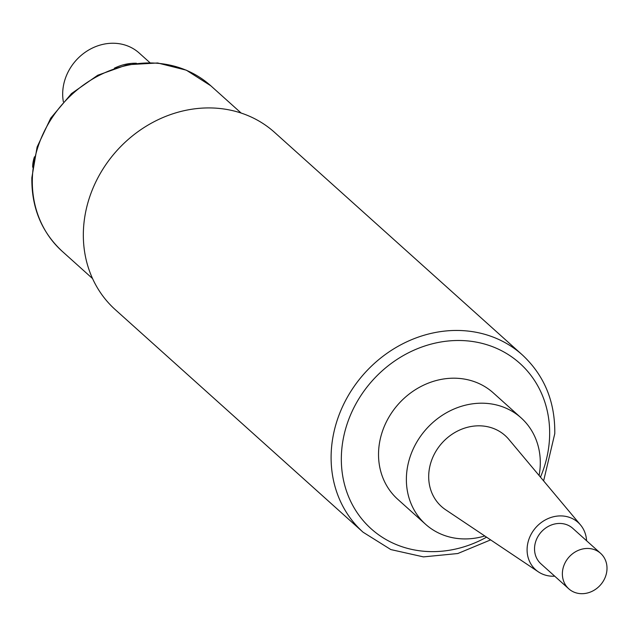 <?xml version="1.0" encoding="UTF-8"?>
<svg xmlns="http://www.w3.org/2000/svg" width="637" height="637" viewBox="0 0 637 637"><rect width="100%" height="100%" fill="white"/><g stroke="black" fill="none" stroke-linecap="round" stroke-linejoin="round"><path stroke-width="0.96" d="M521.106 417.872L493.269 392.87A71.495 63.071 131.9 0 0 421.025 386.452A71.495 63.071 131.9 0 0 378.553 452.581A71.495 63.071 131.9 0 0 397.719 499.257L425.556 524.259A71.495 63.071 -48.1 0 1 406.398 477.583A71.495 63.071 131.9 0 1 448.862 411.454A71.495 63.071 131.9 0 1 521.106 417.872A71.495 63.071 131.9 0 1 540.272 464.548A71.495 63.071 -48.1 0 1 539.093 475.505M543.616 480.895L554.779 433.646C555.193 401.724 544.38 375.48 522.332 354.905L274.571 132.377A119.167 105.121 131.9 0 0 154.154 121.691A119.167 105.121 131.9 0 0 83.375 231.9A119.167 105.121 131.9 0 0 115.321 309.693L363.082 532.213L390.855 549.58L423.462 556.889L457.788 553.529L490.633 539.889M114.349 68.207A47.664 42.05 -48.1 0 1 136.422 63.262M63.35 101.729A47.664 42.05 -48.1 0 1 62.697 92.835A47.664 42.05 -48.1 0 1 91.011 48.746A47.664 42.05 -48.1 0 1 139.177 53.022L149.799 62.569M32.662 167.205A31.778 28.028 -48.1 0 1 32.67 166.464A31.778 28.028 -48.1 0 1 34.47 156.798M484.789 535.972A71.495 63.071 -48.1 0 1 425.556 524.259M445.637 509.759A47.664 42.05 -48.1 0 1 428.709 475.409A47.664 42.05 131.9 0 1 459.651 430.047A47.664 42.05 131.9 0 1 508.844 439.387L580.522 524.952A31.778 28.028 131.9 0 0 547.724 518.733A31.778 28.028 131.9 0 0 527.102 548.967A31.778 28.028 -48.1 0 0 538.384 571.867L445.637 509.759M554.723 576.19A31.778 28.028 -48.1 0 1 538.384 571.867M586.573 540.725A31.778 28.028 131.9 0 0 580.522 524.952M600.611 553.346L572.774 528.344A23.832 21.021 131.9 0 0 557.479 523.55A23.832 21.021 131.9 0 0 536.394 539.666A23.832 21.021 131.9 0 0 540.924 563.801L568.761 588.803A23.832 21.021 131.9 0 0 584.057 593.588A23.832 21.021 131.9 0 0 605.15 577.472A23.832 21.021 131.9 0 0 600.611 553.346A23.832 21.021 131.9 0 0 585.315 548.561A23.832 21.021 131.9 0 0 564.231 564.677A23.832 21.021 131.9 0 0 568.761 588.803M540.471 477.145A111.22 98.114 131.9 0 0 549.62 435.923A111.22 98.114 131.9 0 0 448.432 340.978A111.22 98.114 131.9 0 0 341.368 456.203A111.22 98.114 131.9 0 0 486.564 537.166M522.332 354.905A119.167 105.121 131.9 0 0 401.923 344.219A119.167 105.121 131.9 0 0 331.144 454.428A119.167 105.121 131.9 0 0 363.082 532.213M62.163 251.273A111.22 98.114 -48.1 0 1 32.352 178.671A111.22 98.114 -48.1 0 1 98.409 75.811A111.22 98.114 -48.1 0 1 210.799 85.78L186.322 70.174L157.657 62.975L127.281 64.735L97.748 75.238L71.495 93.567L50.705 118.179L37.105 147.028L31.85 177.723C31.46 207.527 41.564 232.043 62.163 251.273L92.548 278.568M241.184 113.075L210.799 85.78"/></g></svg>
